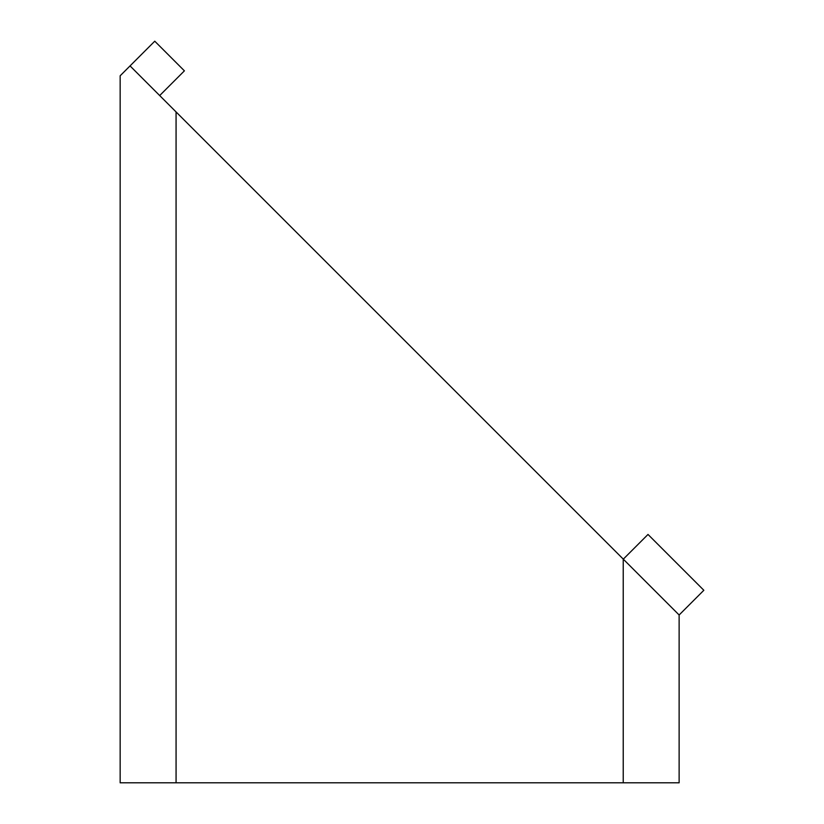 <?xml version="1.0" encoding="UTF-8"?>
<svg xmlns="http://www.w3.org/2000/svg" width="824" height="824" viewBox="0 0 824 824"><rect width="100%" height="100%" fill="white"/><g stroke="black" fill="none" stroke-linecap="round" stroke-linejoin="round"><path stroke-width="1.24" d="M120.16 75.787L120.16 782.8L679.131 782.8L679.131 614.992L130.048 65.91L120.16 75.787M218.896 782.8L264.051 782.8M282.024 782.8L327.664 782.8L282.024 782.8M416.996 782.8L447.278 782.8M222.037 782.8L229.433 782.8M243.543 782.8L256.573 782.8M159.691 95.553L184.401 70.843L154.757 41.2L130.048 65.91M679.131 614.992L703.84 590.283L648.004 534.446L623.294 559.156M176.068 782.8L176.068 111.93M623.222 782.8L623.222 559.084"/></g></svg>
